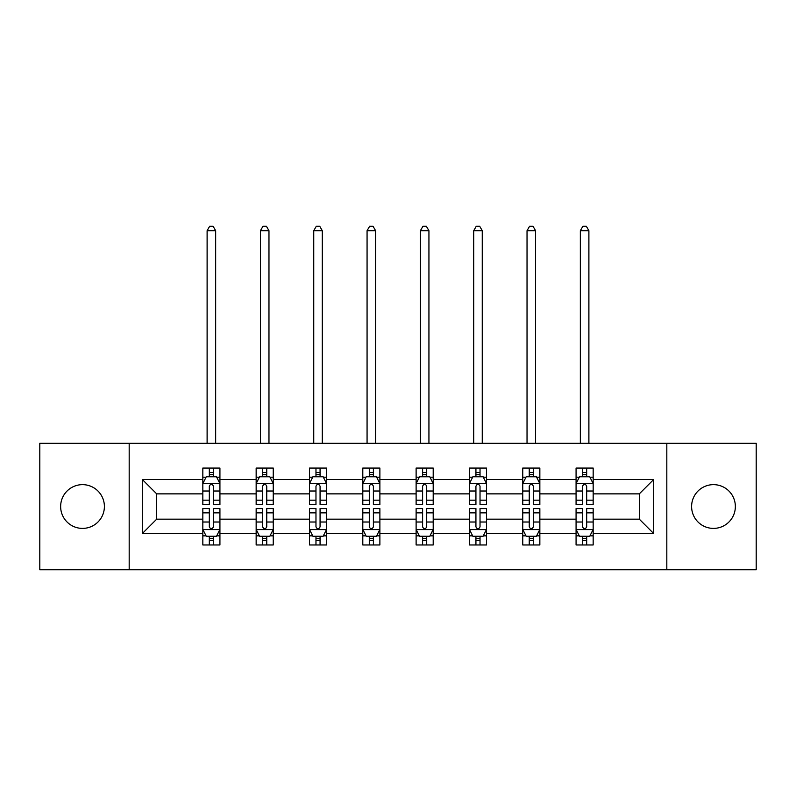 <?xml version="1.0" encoding="UTF-8"?>
<svg xmlns="http://www.w3.org/2000/svg" width="796" height="796" viewBox="0 0 796 796"><rect width="100%" height="100%" fill="white"/><g stroke="black" fill="none" stroke-linecap="round" stroke-linejoin="round"><path stroke-width="1.19" d="M713.475 484.645A21.87 21.87 0 0 0 691.605 506.515A21.87 21.87 0 0 0 713.475 528.395A21.87 21.87 0 0 0 735.355 506.515A21.87 21.87 0 0 0 713.475 484.645M82.525 484.645A21.87 21.87 0 0 0 60.645 506.515A21.87 21.87 0 0 0 82.525 528.395A21.87 21.87 0 0 0 104.395 506.515A21.87 21.87 0 0 0 82.525 484.645M666.819 443.292L39.8 443.292L39.8 569.747L756.2 569.747L756.2 443.292L666.819 443.292L666.819 569.747M593.169 533.519L593.169 519.161L639.307 519.161L653.665 533.519L593.169 533.519L593.169 544.971L586.672 544.971L586.672 536.255M129.181 569.747L129.181 443.292M576.075 533.519L539.847 533.519L539.847 519.161L576.075 519.161L576.075 544.971L593.169 544.971L593.169 535.847L589.955 535.847M539.847 533.519L539.847 544.971L533.35 544.971L533.35 536.255M522.753 533.519L486.525 533.519L486.525 519.161L522.753 519.161L522.753 544.971L539.847 544.971L539.847 535.847L536.633 535.847M486.525 533.519L486.525 544.971L480.028 544.971L480.028 536.255M469.431 533.519L433.203 533.519L433.203 519.161L469.431 519.161L469.431 544.971L486.525 544.971L486.525 535.847L483.311 535.847M433.203 533.519L433.203 544.971L426.706 544.971L426.706 536.255M416.119 533.519L379.881 533.519L379.881 519.161L416.119 519.161L416.119 544.971L433.203 544.971L433.203 535.847L429.989 535.847M379.881 533.519L379.881 544.971L373.394 544.971L373.394 536.255M362.797 533.519L326.569 533.519L326.569 519.161L362.797 519.161L362.797 544.971L379.881 544.971L379.881 535.847L376.667 535.847M326.569 533.519L326.569 544.971L320.072 544.971L320.072 536.255M309.475 533.519L273.247 533.519L273.247 519.161L309.475 519.161L309.475 544.971L326.569 544.971L326.569 535.847L323.355 535.847M273.247 533.519L273.247 544.971L266.75 544.971L266.75 536.255M256.153 533.519L219.925 533.519L219.925 519.161L256.153 519.161L256.153 544.971L273.247 544.971L273.247 535.847L270.033 535.847M219.925 533.519L219.925 544.971L213.428 544.971L213.428 536.255M202.831 533.519L142.335 533.519L142.335 479.52L202.831 479.52L202.831 493.868L156.693 493.868L156.693 519.161L202.831 519.161L202.831 544.971L219.925 544.971L219.925 535.847L216.711 535.847M206.045 477.192L202.831 477.192L202.831 468.068L202.831 479.52M209.328 476.784L209.328 468.068L202.831 468.068L219.925 468.068L219.925 479.52L256.153 479.52L256.153 468.068L273.247 468.068L273.247 479.52L309.475 479.52L309.475 468.068L326.569 468.068L326.569 479.52L362.797 479.52L362.797 468.068L379.881 468.068L379.881 479.52L416.119 479.52L416.119 468.068L433.203 468.068L433.203 479.52L469.431 479.52L469.431 468.068L486.525 468.068L486.525 479.52L522.753 479.52L522.753 468.068L539.847 468.068L539.847 479.52L576.075 479.52L576.075 468.068L593.169 468.068L593.169 479.52L653.665 479.52L653.665 533.519M576.075 479.52L576.075 493.868L539.847 493.868L539.847 479.52M522.753 479.52L522.753 493.868L486.525 493.868L486.525 479.52M469.431 479.52L469.431 493.868L433.203 493.868L433.203 479.52M416.119 479.52L416.119 493.868L379.881 493.868L379.881 479.52M362.797 479.52L362.797 493.868L326.569 493.868L326.569 479.52M309.475 479.52L309.475 493.868L273.247 493.868L273.247 479.52M256.153 479.52L256.153 493.868L219.925 493.868L219.925 479.52M142.335 479.52L156.693 493.868M639.307 519.161L639.307 493.868L593.169 493.868L593.169 479.52M582.572 476.615L586.672 476.615M529.25 476.615L533.35 476.615M475.928 476.615L480.028 476.615M422.606 476.615L426.706 476.615M369.294 476.615L373.394 476.615M315.972 476.615L320.072 476.615M262.65 476.615L266.75 476.615M209.328 476.615L213.428 476.615M209.328 536.424L213.428 536.424M262.65 536.424L266.75 536.424M315.972 536.424L320.072 536.424M369.294 536.424L373.394 536.424M422.606 536.424L426.706 536.424M475.928 536.424L480.028 536.424M529.25 536.424L533.35 536.424M582.572 536.424L586.672 536.424M156.693 519.161L142.335 533.519M653.665 479.52L639.307 493.868M213.428 472.516L209.328 472.516M202.831 500.186L202.831 504.465L209.328 504.465L209.328 500.186L202.831 500.186L202.831 493.868M219.925 493.868L219.925 504.465L213.428 504.465L213.428 486.187C212.064 483.55 210.701 483.55 209.328 486.187L209.328 500.186M216.711 477.192L219.925 477.192L219.925 468.068L213.428 468.068L213.428 476.784M219.925 483.62L216.512 476.784L206.254 476.784L202.831 483.62M215.656 443.292L215.656 230.691L207.109 230.691L207.109 443.292M207.109 230.691L209.676 226.253L213.089 226.253L215.656 230.691M209.328 540.524L213.428 540.524M219.925 512.853L219.925 508.574L213.428 508.574L213.428 512.853L219.925 512.853L219.925 519.161M202.831 519.161L202.831 508.574L209.328 508.574L209.328 526.852C210.691 529.489 212.064 529.489 213.428 526.852L213.428 512.853M206.045 535.847L202.831 535.847L202.831 544.971L209.328 544.971L209.328 536.255M202.831 529.42L206.254 536.255L216.512 536.255L219.925 529.42M266.75 472.516L262.65 472.516M259.367 477.192L256.153 477.192L256.153 468.068L262.65 468.068L262.65 476.784M256.153 500.186L256.153 504.465L262.65 504.465L262.65 500.186L256.153 500.186L256.153 493.868M273.247 493.868L273.247 504.465L266.75 504.465L266.75 486.187C265.386 483.55 264.023 483.55 262.65 486.187L262.65 500.186M270.033 477.192L273.247 477.192L273.247 468.068L266.75 468.068L266.75 476.784M273.247 483.62L269.824 476.784L259.576 476.784L256.153 483.62M268.968 443.292L268.968 230.691L260.431 230.691L260.431 443.292M260.431 230.691L262.988 226.253L266.411 226.253L268.968 230.691M320.072 472.516L315.972 472.516M312.689 477.192L309.475 477.192L309.475 468.068L315.972 468.068L315.972 476.784M309.475 500.186L309.475 504.465L315.972 504.465L315.972 500.186L309.475 500.186L309.475 493.868M326.569 493.868L326.569 504.465L320.072 504.465L320.072 486.187C318.708 483.55 317.335 483.55 315.972 486.187L315.972 500.186M323.355 477.192L326.569 477.192L326.569 468.068L320.072 468.068L320.072 476.784M326.569 483.62L323.146 476.784L312.898 476.784L309.475 483.62M322.29 443.292L322.29 230.691L313.743 230.691L313.743 443.292M313.743 230.691L316.31 226.253L319.733 226.253L322.29 230.691M262.65 540.524L266.75 540.524M273.247 512.853L273.247 508.574L266.75 508.574L266.75 512.853L273.247 512.853L273.247 519.161M256.153 519.161L256.153 508.574L262.65 508.574L262.65 526.852C264.013 529.489 265.386 529.489 266.75 526.852L266.75 512.853M259.367 535.847L256.153 535.847L256.153 544.971L262.65 544.971L262.65 536.255M256.153 529.42L259.576 536.255L269.824 536.255L273.247 529.42M315.972 540.524L320.072 540.524M326.569 512.853L326.569 508.574L320.072 508.574L320.072 512.853L326.569 512.853L326.569 519.161M309.475 519.161L309.475 508.574L315.972 508.574L315.972 526.852C317.335 529.489 318.699 529.489 320.072 526.852L320.072 512.853M312.689 535.847L309.475 535.847L309.475 544.971L315.972 544.971L315.972 536.255M309.475 529.42L312.898 536.255L323.146 536.255L326.569 529.42M373.394 472.516L369.294 472.516M366.011 477.192L362.797 477.192L362.797 468.068L369.294 468.068L369.294 476.784M362.797 500.186L362.797 504.465L369.294 504.465L369.294 500.186L362.797 500.186L362.797 493.868M379.881 493.868L379.881 504.465L373.394 504.465L373.394 486.187C372.021 483.55 370.657 483.55 369.294 486.187L369.294 500.186M376.667 477.192L379.881 477.192L379.881 468.068L373.394 468.068L373.394 476.784M379.881 483.62L376.468 476.784L366.21 476.784L362.797 483.62M375.613 443.292L375.613 230.691L367.065 230.691L367.065 443.292M367.065 230.691L369.633 226.253L373.045 226.253L375.613 230.691M369.294 540.524L373.394 540.524M379.881 512.853L379.881 508.574L373.394 508.574L373.394 512.853L379.881 512.853L379.881 519.161M362.797 519.161L362.797 508.574L369.294 508.574L369.294 526.852C370.657 529.489 372.021 529.489 373.394 526.852L373.394 512.853M366.011 535.847L362.797 535.847L362.797 544.971L369.294 544.971L369.294 536.255M362.797 529.42L366.21 536.255L376.468 536.255L379.881 529.42M426.706 472.516L422.606 472.516M419.333 477.192L416.119 477.192L416.119 468.068L422.606 468.068L422.606 476.784M416.119 500.186L416.119 504.465L422.606 504.465L422.606 500.186L416.119 500.186L416.119 493.868M433.203 493.868L433.203 504.465L426.706 504.465L426.706 486.187C425.343 483.55 423.979 483.55 422.606 486.187L422.606 500.186M429.989 477.192L433.203 477.192L433.203 468.068L426.706 468.068L426.706 476.784M433.203 483.62L429.79 476.784L419.532 476.784L416.119 483.62M428.935 443.292L428.935 230.691L420.387 230.691L420.387 443.292M420.387 230.691L422.955 226.253L426.367 226.253L428.935 230.691M422.606 540.524L426.706 540.524M433.203 512.853L433.203 508.574L426.706 508.574L426.706 512.853L433.203 512.853L433.203 519.161M416.119 519.161L416.119 508.574L422.606 508.574L422.606 526.852C423.979 529.489 425.343 529.489 426.706 526.852L426.706 512.853M419.333 535.847L416.119 535.847L416.119 544.971L422.606 544.971L422.606 536.255M416.119 529.42L419.532 536.255L429.79 536.255L433.203 529.42M480.028 472.516L475.928 472.516M472.645 477.192L469.431 477.192L469.431 468.068L475.928 468.068L475.928 476.784M469.431 500.186L469.431 504.465L475.928 504.465L475.928 500.186L469.431 500.186L469.431 493.868M486.525 493.868L486.525 504.465L480.028 504.465L480.028 486.187C478.665 483.55 477.301 483.55 475.928 486.187L475.928 500.186M483.311 477.192L486.525 477.192L486.525 468.068L480.028 468.068L480.028 476.784M486.525 483.62L483.102 476.784L472.854 476.784L469.431 483.62M482.257 443.292L482.257 230.691L473.71 230.691L473.71 443.292M473.71 230.691L476.267 226.253L479.69 226.253L482.257 230.691M475.928 540.524L480.028 540.524M486.525 512.853L486.525 508.574L480.028 508.574L480.028 512.853L486.525 512.853L486.525 519.161M469.431 519.161L469.431 508.574L475.928 508.574L475.928 526.852C477.292 529.489 478.665 529.489 480.028 526.852L480.028 512.853M472.645 535.847L469.431 535.847L469.431 544.971L475.928 544.971L475.928 536.255M469.431 529.42L472.854 536.255L483.102 536.255L486.525 529.42M533.35 472.516L529.25 472.516M525.967 477.192L522.753 477.192L522.753 468.068L529.25 468.068L529.25 476.784M522.753 500.186L522.753 504.465L529.25 504.465L529.25 500.186L522.753 500.186L522.753 493.868M539.847 493.868L539.847 504.465L533.35 504.465L533.35 486.187C531.987 483.55 530.614 483.55 529.25 486.187L529.25 500.186M536.633 477.192L539.847 477.192L539.847 468.068L533.35 468.068L533.35 476.784M539.847 483.62L536.424 476.784L526.176 476.784L522.753 483.62M535.569 443.292L535.569 230.691L527.032 230.691L527.032 443.292M527.032 230.691L529.589 226.253L533.012 226.253L535.569 230.691M529.25 540.524L533.35 540.524M539.847 512.853L539.847 508.574L533.35 508.574L533.35 512.853L539.847 512.853L539.847 519.161M522.753 519.161L522.753 508.574L529.25 508.574L529.25 526.852C530.614 529.489 531.977 529.489 533.35 526.852L533.35 512.853M525.967 535.847L522.753 535.847L522.753 544.971L529.25 544.971L529.25 536.255M522.753 529.42L526.176 536.255L536.424 536.255L539.847 529.42M586.672 472.516L582.572 472.516M579.289 477.192L576.075 477.192L576.075 468.068L582.572 468.068L582.572 476.784M576.075 500.186L576.075 504.465L582.572 504.465L582.572 500.186L576.075 500.186L576.075 493.868M593.169 493.868L593.169 504.465L586.672 504.465L586.672 486.187C585.309 483.55 583.936 483.55 582.572 486.187L582.572 500.186M589.955 477.192L593.169 477.192L593.169 468.068L586.672 468.068L586.672 476.784M593.169 483.62L589.746 476.784L579.488 476.784L576.075 483.62M588.891 443.292L588.891 230.691L580.344 230.691L580.344 443.292M580.344 230.691L582.911 226.253L586.324 226.253L588.891 230.691M582.572 540.524L586.672 540.524M593.169 512.853L593.169 508.574L586.672 508.574L586.672 512.853L593.169 512.853L593.169 519.161M576.075 519.161L576.075 508.574L582.572 508.574L582.572 526.852C583.936 529.489 585.299 529.489 586.672 526.852L586.672 512.853M579.289 535.847L576.075 535.847L576.075 544.971L582.572 544.971L582.572 536.255M576.075 529.42L579.488 536.255L589.746 536.255L593.169 529.42M219.835 483.451L202.92 483.451M219.925 500.186L213.428 500.186M209.328 491.023L202.831 491.023M219.925 491.023L213.428 491.023M213.428 474.685L209.328 474.685M202.92 529.589L219.835 529.589M202.831 512.853L209.328 512.853M213.428 522.017L219.925 522.017M202.831 522.017L209.328 522.017M209.328 538.355L213.428 538.355M273.157 483.451L256.242 483.451M273.247 500.186L266.75 500.186M262.65 491.023L256.153 491.023M273.247 491.023L266.75 491.023M266.75 474.685L262.65 474.685M326.479 483.451L309.564 483.451M326.569 500.186L320.072 500.186M315.972 491.023L309.475 491.023M326.569 491.023L320.072 491.023M320.072 474.685L315.972 474.685M256.242 529.589L273.157 529.589M256.153 512.853L262.65 512.853M266.75 522.017L273.247 522.017M256.153 522.017L262.65 522.017M262.65 538.355L266.75 538.355M309.564 529.589L326.479 529.589M309.475 512.853L315.972 512.853M320.072 522.017L326.569 522.017M309.475 522.017L315.972 522.017M315.972 538.355L320.072 538.355M379.801 483.451L362.876 483.451M379.881 500.186L373.394 500.186M369.294 491.023L362.797 491.023M379.881 491.023L373.394 491.023M373.394 474.685L369.294 474.685M362.876 529.589L379.801 529.589M362.797 512.853L369.294 512.853M373.394 522.017L379.881 522.017M362.797 522.017L369.294 522.017M369.294 538.355L373.394 538.355M433.124 483.451L416.199 483.451M433.203 500.186L426.706 500.186M422.606 491.023L416.119 491.023M433.203 491.023L426.706 491.023M426.706 474.685L422.606 474.685M416.199 529.589L433.124 529.589M416.119 512.853L422.606 512.853M426.706 522.017L433.203 522.017M416.119 522.017L422.606 522.017M422.606 538.355L426.706 538.355M486.436 483.451L469.521 483.451M486.525 500.186L480.028 500.186M475.928 491.023L469.431 491.023M486.525 491.023L480.028 491.023M480.028 474.685L475.928 474.685M469.521 529.589L486.436 529.589M469.431 512.853L475.928 512.853M480.028 522.017L486.525 522.017M469.431 522.017L475.928 522.017M475.928 538.355L480.028 538.355M539.758 483.451L522.843 483.451M539.847 500.186L533.35 500.186M529.25 491.023L522.753 491.023M539.847 491.023L533.35 491.023M533.35 474.685L529.25 474.685M522.843 529.589L539.758 529.589M522.753 512.853L529.25 512.853M533.35 522.017L539.847 522.017M522.753 522.017L529.25 522.017M529.25 538.355L533.35 538.355M593.08 483.451L576.165 483.451M593.169 500.186L586.672 500.186M582.572 491.023L576.075 491.023M593.169 491.023L586.672 491.023M586.672 474.685L582.572 474.685M576.165 529.589L593.08 529.589M576.075 512.853L582.572 512.853M586.672 522.017L593.169 522.017M576.075 522.017L582.572 522.017M582.572 538.355L586.672 538.355"/></g></svg>
